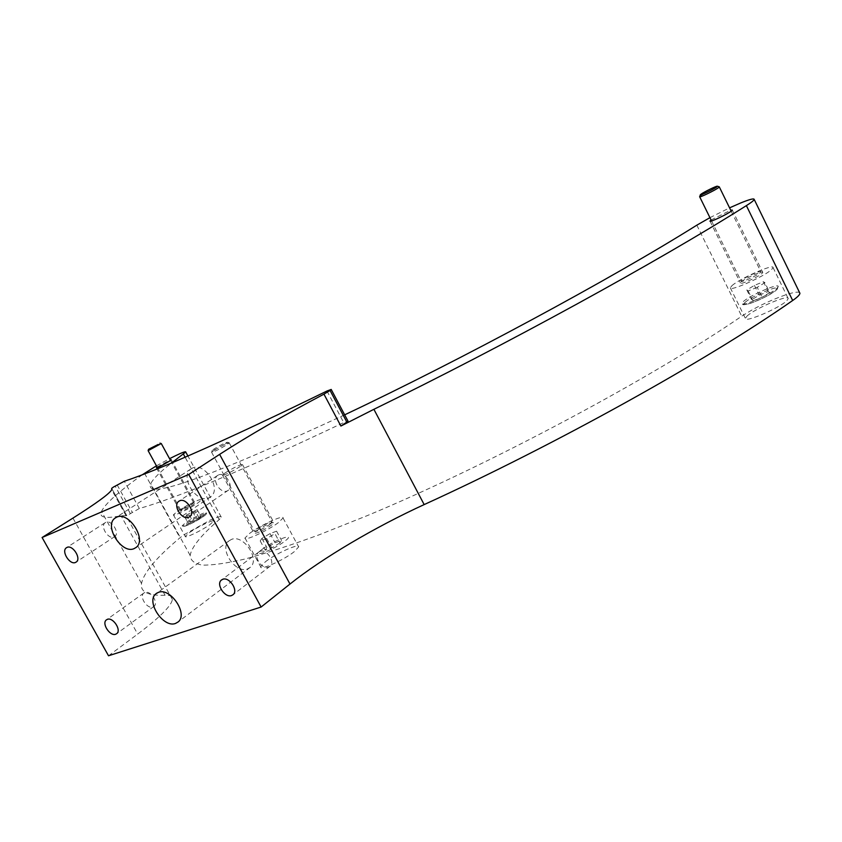 <?xml version="1.0" encoding="UTF-8"?>
<svg xmlns="http://www.w3.org/2000/svg" width="842" height="842" viewBox="0 0 842 842"><rect width="100%" height="100%" fill="white"/><g stroke="black" fill="none" stroke-linecap="round" stroke-linejoin="round"><path stroke-width="0.63" stroke-dasharray="4.21 3.16" d="M202.89 515.851L206.248 512.862C206.932 510.968 192.681 517.777 185.693 522.672L182.23 525.734C181.451 527.671 195.933 520.756 202.89 515.851M199.354 518.314L188.492 523.756L190.113 521.966L200.922 516.546L199.354 518.314L195.555 511.368L189.303 514.988L193.113 521.935M189.303 514.988L184.693 516.83L186.324 515.072L197.144 509.642L195.555 511.368M197.144 509.642L200.922 516.546M192.534 511.494L196.302 518.377M186.324 515.072L190.113 521.966M184.693 516.83L188.492 523.756M148.16 450.733L161.243 443.545M191.818 504.4L193.692 502.8C192.071 502.79 188.334 504.6 182.482 508.21L180.577 509.82C182.188 509.831 185.935 508.021 191.818 504.4M777.029 288.238L778.229 286.501C778.839 282.838 749.591 295.531 743.349 301.583L742.023 303.425C741.086 307.214 770.914 294.332 777.029 288.238M769.746 292.606L762.094 297.247L753.022 300.826L751.643 299.763L759.231 295.174L768.251 291.595L769.746 292.606L764.894 282.691L757.221 287.322L762.094 297.247M757.221 287.322L748.17 290.953L746.822 289.953L754.421 285.375L763.431 281.744L764.894 282.691M763.431 281.744L768.251 291.595M754.421 285.375L759.231 295.174M746.822 289.953L751.643 299.763M748.17 290.953L753.022 300.826M699.691 196.828L700.47 195.965C703.849 193.428 718.184 186.408 719.205 186.808M760.168 272.713L760.863 271.787C761.294 269.893 745.296 276.965 741.855 280.175L741.128 281.123C740.592 283.059 756.758 275.934 760.168 272.713M279.965 542.932L271.755 547.826L265.219 550.152L266.914 547.605L275.05 542.753L281.565 540.417L279.965 542.932L274.945 533.649L266.714 538.533L271.755 547.826M266.714 538.533L260.199 540.911L261.915 538.406L270.072 533.575L276.576 531.186L274.945 533.649M276.576 531.186L281.565 540.417M270.072 533.575L275.05 542.753M261.915 538.406L266.914 547.605M260.199 540.911L265.219 550.152M262.23 549.279C274.113 540.132 297.668 531.597 284.754 541.217C272.576 550.626 248.916 559.004 262.23 549.279M225.393 443.934L227.445 442.26C225.14 442.745 220.741 444.944 214.226 448.849L212.237 450.323C213.426 450.554 217.815 448.428 225.393 443.934M214.005 450.386C221.509 445.881 226.593 443.355 229.256 442.797L226.898 444.734C218.762 449.596 213.657 452.101 211.595 452.249L214.005 450.386M270.008 524.324L272.166 522.187C269.829 521.819 264.714 524.166 256.821 529.239L254.6 531.407C256.936 531.786 262.072 529.429 270.008 524.324M142.393 474.709C118.88 491.475 105.25 503.695 101.503 511.399C98.767 517.493 105.271 518.935 121.006 515.704L126.805 515.714L139.351 508.484C176.841 498.022 244.959 469.394 343.715 422.579L347.957 421.032M189.324 532.702C197.533 526.871 214.373 518.883 213.626 521.198L209.7 524.787C201.522 530.649 184.387 538.775 185.251 536.396L189.324 532.702M177.557 511.262C185.861 505.568 202.669 497.464 201.817 499.58L197.807 503.021C189.524 508.747 172.41 516.988 173.389 514.809L177.557 511.262M265.398 561.772C275.965 553.468 299.678 542.837 298.668 546.911L294.195 551.731C283.691 560.109 259.399 570.971 260.673 566.771L265.398 561.772M249.864 533.207C260.61 525.155 284.259 514.283 283.049 517.998L278.439 522.577C267.745 530.702 243.517 541.806 244.99 537.975L249.864 533.207M746.949 316.171C754.243 308.877 788.796 294.068 788.207 298.584L786.828 300.689C779.713 308.035 744.349 323.096 745.402 318.423L746.949 316.171M731.93 285.691C739.423 278.734 773.872 263.493 773.072 267.577L771.619 269.545C764.294 276.544 729.035 292.048 730.309 287.796L731.93 285.691M108.523 655.771L137.688 634.079C159.896 617.333 171.463 605.808 172.378 599.483C172.673 596.42 170.242 595.02 165.085 595.273C147.981 595.831 140.13 591.894 141.53 583.474C143.75 572.571 156.57 557.341 179.977 537.785L183.945 534.796L210.311 520.051C217.425 516.904 221.078 515.935 221.267 517.146L219.183 519.651C201.322 535.017 191.639 546.942 190.145 555.415C190.429 560.456 194.46 563.687 202.238 565.098C212.321 565.329 226.582 563.309 245.001 559.025C265.861 553.362 290.69 545.248 319.507 534.681L367.417 515.557C487.434 465.668 651.213 378.5 741.707 316.213C754.643 307.804 769.209 300.71 785.397 294.932C793.332 292.3 798.069 291.543 799.605 292.637M156.433 465.826L169.558 458.69M259.989 551.342L258.536 552.205C253.084 556.52 262.051 569.855 268.577 567.129L270.114 566.213C275.523 561.877 266.451 548.531 259.989 551.342M105.85 522.303L105.082 522.756C99.851 526.292 108.313 539.775 114.017 536.996L114.849 536.501C120.059 532.944 111.502 519.44 105.85 522.303M218.446 474.951L217.394 475.583C211.426 479.835 220.52 494.138 227.151 490.949L228.298 490.265C234.223 485.981 225.025 471.657 218.446 474.951M144.835 592.473L143.761 593.094C138.919 596.683 147.255 609.376 152.897 606.987L154.033 606.335C158.854 602.725 150.423 590.01 144.835 592.473M231.455 539.427L229.056 540.848C218.699 548.679 235.413 574.023 247.548 568.918L250.253 567.329C260.473 559.372 243.401 534.007 231.455 539.427M192.502 468.036L190.776 469.068C179.546 476.772 196.481 503.811 208.795 497.885L210.826 496.685C221.92 488.865 204.627 461.774 192.502 468.036M182.335 509.315C188.966 505.232 193.207 503.19 195.039 503.2L192.923 505.011C186.261 509.126 182.009 511.178 180.177 511.157L182.335 509.315M157.107 467.047L170.231 459.911M256.578 530.713C265.514 524.966 271.313 522.303 273.966 522.735L271.524 525.155C262.536 530.944 256.715 533.617 254.063 533.175L256.578 530.713M225.172 472.888C234.276 467.342 240.044 464.563 242.475 464.552L239.875 466.71C230.719 472.299 224.919 475.098 222.499 475.098L225.172 472.888M741.255 281.902C745.149 278.249 763.262 270.25 762.789 272.408L762.01 273.45C758.158 277.113 739.813 285.185 740.423 282.975L741.255 281.902M711.08 220.004L730.709 210.205M344.662 414.832C208.321 477.803 143.677 500.79 150.76 483.792C152.749 479.172 159.696 472.225 171.61 462.942M709.932 217.668L729.561 207.858M186.787 523.282C196.302 516.62 213.005 509.968 202.733 516.977C193.029 523.777 176.304 530.355 186.787 523.282M745.159 302.331C752.264 295.489 784.733 282.554 776.387 289.974C769.178 297.005 736.161 309.982 745.159 302.331M130.152 513.262L115.112 486.066M72.959 518.093L137.688 634.079M144.477 473.225L179.977 537.785M219.183 519.651L185.093 457.195M696.829 225.172L741.707 316.213M165.085 595.273L121.006 515.704M111.944 488.876L126.805 515.714M117.143 484.887L132.162 512.062M139.351 508.484L124.321 481.256M326.959 391.014L343.715 422.579M206.248 512.862C207.206 513.304 206.069 514.651 202.848 516.904C194.218 522.335 187.85 525.534 183.766 526.492L182.23 525.734M170.505 460.416L193.692 502.8M157.38 467.552L180.577 509.82M778.229 286.501L776.861 289.648C769.535 295.205 760.379 299.889 749.401 303.699C743.686 305.109 741.223 305.014 742.023 303.425M731.193 211.184L760.863 271.787M711.564 220.972L741.128 281.123M227.445 442.26L229.256 442.797M229.245 442.903L272.166 522.187M211.595 452.249L254.6 531.407M212.237 450.323L211.71 452.091M201.817 499.58L213.626 521.198M283.049 517.998L298.668 546.911M773.072 267.577L788.207 298.584M258.536 552.205L221.888 579.706M105.082 522.756L66.781 547.521M217.394 475.583L179.293 500.969M143.761 593.094L106.755 619.628M229.056 540.848L157.001 593.01M190.776 469.068L116.07 517.451M171.263 459.732L195.039 503.2M242.475 464.552L273.966 522.735M732.298 210.1L762.789 272.408M710.048 221.204L740.423 282.975M222.499 475.098L254.063 533.175M156.391 467.815L180.177 511.157M210.826 496.685L136.099 547.447M250.253 567.329L178.23 621.88M154.033 606.335L116.817 633.594M228.298 490.265L189.839 516.556M114.849 536.501L76.327 561.972M270.114 566.213L233.15 594.631M221.267 517.146L187.903 455.985M190.145 555.415L150.76 483.792M730.309 287.796L745.402 318.423M244.99 537.975L260.673 566.771M173.389 514.809L185.251 536.396M172.378 599.483L111.681 489.812M126.795 515.641L111.691 488.349M141.53 583.474L101.503 511.399"/><path stroke-width="1.26" d="M158.222 444.429L148.571 449.26L158.222 444.429M161.243 443.545L148.118 450.67M716.689 186.956L717.352 186.24C717.037 185.587 704.08 191.892 701.049 194.165L700.407 194.713C698.681 196.46 713.321 189.503 716.689 186.956M719.205 186.808L718.521 187.661C714.869 190.429 698.839 198.133 699.649 196.733M347.957 421.032L331.201 389.446L326.959 391.014C228.519 439.019 160.969 469.099 124.321 481.256L113.491 487.034L111.691 488.349L111.681 489.812C109.407 493.77 96.504 503.2 72.959 518.093L42.1 537.501L108.523 655.771L261.115 607.029L188.713 474.488L42.1 537.501M142.393 474.709L156.433 465.826M169.558 458.69L175.231 455.859C182.272 452.48 185.777 451.196 185.735 452.007L171.61 462.942M222.72 579.307L221.267 580.17C215.826 584.474 225.077 598.209 231.613 595.536L233.15 594.631C238.56 590.284 229.203 576.538 222.72 579.307M67.055 547.395L66.286 547.837C61.087 551.352 69.812 565.192 75.485 562.456L76.327 561.972C81.495 558.435 72.686 544.563 67.055 547.395M179.672 500.79L178.609 501.422C172.663 505.674 182.051 520.398 188.692 517.241L189.839 516.556C195.754 512.273 186.25 497.527 179.672 500.79M107.355 619.354L106.292 619.965C101.472 623.533 110.049 636.563 115.68 634.236L116.817 633.594C121.606 629.995 112.933 616.933 107.355 619.354M158.328 592.389L155.917 593.778C145.655 601.588 163.359 628.332 175.536 623.438L178.23 621.88C188.398 613.955 170.294 587.127 158.328 592.389M116.638 517.188L114.912 518.209C103.766 525.892 121.753 554.415 134.078 548.637L136.099 547.447C147.129 539.659 128.742 511.031 116.638 517.188M170.231 459.911L171.263 459.732L169.053 461.395C162.285 465.394 158.054 467.499 156.338 467.731L157.107 467.047M730.709 210.205L732.298 210.1L731.435 210.995C727.372 214.289 709.153 222.835 709.985 221.078L711.08 220.004M799.605 292.637L799.9 293.237C799.932 294.679 797.532 297.1 792.68 300.489C707.133 360.397 555.194 444.829 424.168 504.59C375.206 527.029 322.77 557.909 289.985 584.043L261.115 607.029M289.985 584.043L219.615 454.375L188.713 474.488M347.725 421.537L340.884 426.041L373.89 409.307C504.242 345.767 657.991 261.536 746.38 205.627C751.401 202.459 754 200.385 754.19 199.396C753.99 198.196 749.433 199.407 740.518 203.038L729.561 207.858M709.932 217.668L696.829 225.172C611.082 278.944 460.079 360.302 344.662 414.832M219.615 454.375C248.695 435.619 283.47 415.538 323.949 394.151L330.064 390.467L346.946 422.274M330.885 389.783L330.064 390.467M373.89 409.307L424.168 504.59M792.68 300.489L746.38 205.627M185.093 457.195L183.409 454.101M340.884 426.041L323.949 394.151M159.948 443.166L161.306 443.566M161.306 443.608L170.505 460.416M148.16 450.733L157.38 467.552M148.529 449.375L148.171 450.596M717.352 186.24L719.279 186.829M719.31 186.913L731.193 211.184M699.691 196.828L711.564 220.972M700.344 194.881L699.734 196.586M221.888 579.706L221.267 580.17M179.293 500.969L178.609 501.422M157.001 593.01L155.917 593.778M116.07 517.451L114.912 518.209M799.9 293.237L754.19 199.396M187.903 455.985L185.735 452.007M348.03 421.168L331.201 389.446"/></g></svg>
